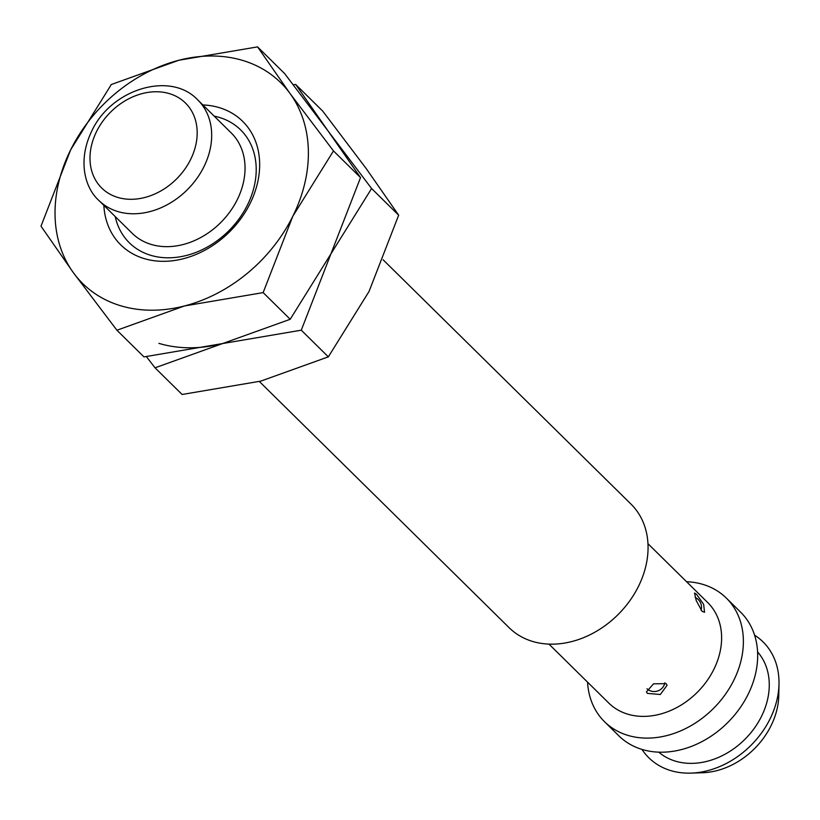 <?xml version="1.0" encoding="UTF-8"?>
<svg xmlns="http://www.w3.org/2000/svg" width="820" height="820" viewBox="0 0 820 820"><rect width="100%" height="100%" fill="white"/><g stroke="black" fill="none" stroke-linecap="round" stroke-linejoin="round"><path stroke-width="1.23" d="M259.346 381.484L509.189 627.751A86.776 68.296 -45.4 0 0 532.631 641.445A86.776 68.296 -45.4 0 0 629.77 600.814A86.776 68.296 -45.4 0 0 631.021 504.136L383.124 259.796M548.97 644.11L608.778 703.058A70.51 55.493 -45.4 0 0 627.823 714.189A70.51 55.493 -45.4 0 0 706.748 681.174A70.51 55.493 -45.4 0 0 707.773 602.628L647.964 543.68M696.559 594.316L703.652 604.33L704.544 612.284L702.022 611.279L696.241 600.578L694.53 593.044L696.559 594.316M666.086 683.654L667.08 685.253L660.325 694.509L647.38 693.392L646.426 691.895L653.56 683.818L666.086 683.654M587.571 682.158A86.776 68.296 -45.4 0 0 604.504 721.692A86.776 68.296 -45.4 0 0 627.935 735.396A86.776 68.296 -45.4 0 0 725.085 694.765A86.776 68.296 -45.4 0 0 726.335 598.087A86.776 68.296 -45.4 0 0 702.904 584.393A86.776 68.296 -45.4 0 0 686.555 581.728M604.504 721.692L618.803 735.786A86.776 68.296 -45.4 0 0 642.234 749.49A86.776 68.296 -45.4 0 0 739.373 708.859A86.776 68.296 -45.4 0 0 740.634 612.181L726.335 598.087M658.747 752.155A70.51 55.493 -45.4 0 0 675.475 761.165A70.51 55.493 -45.4 0 0 753.231 729.749A70.51 55.493 -45.4 0 0 757.577 651.89M641.988 749.408A81.354 64.032 -45.4 0 0 670.791 770.605A81.354 64.032 -45.4 0 0 691.034 773.116L702.555 772.737A70.51 55.493 -45.4 0 0 778.785 695.391L779 683.87A81.354 64.032 -45.4 0 0 754.595 635.172M691.034 773.116A81.354 64.032 -45.4 0 0 779 683.87M98.851 200.439L132.215 233.321A70.51 55.493 -45.4 0 0 151.249 244.452A70.51 55.493 -45.4 0 0 230.184 211.437A70.51 55.493 -45.4 0 0 231.199 132.891L197.845 100.009C170.437 70.592 110.802 89.185 91.635 131.343C77.633 160.218 84.583 187.667 98.851 200.439A70.51 55.493 -45.4 0 0 117.895 211.57A70.51 55.493 -45.4 0 0 203.883 166.829A70.51 55.493 -45.4 0 0 197.845 100.009M146.401 356.649L155.041 367.811L222.62 343.549L301.278 330.183L330.911 253.892L371.603 188.518L328.113 131.036L295.692 84.47L293.263 84.716M295.692 84.47L322.752 111.141L366.243 168.612L398.663 215.188L369.031 291.479L328.338 356.854L260.75 381.126L182.091 394.481L155.041 367.811M158.926 343.375A141.019 110.987 -45.4 0 0 222.62 343.549L143.971 356.905L116.911 330.234L184.5 305.962A141.019 110.987 -45.4 0 0 292.781 216.316L333.484 150.931L289.993 93.46A141.019 110.987 -45.4 0 0 242.607 60.413A141.019 110.987 -45.4 0 0 178.914 60.239L111.325 84.511L70.633 149.886A141.019 110.987 -45.4 0 0 73.421 272.752A141.019 110.987 -45.4 0 0 120.796 305.798A141.019 110.987 -45.4 0 0 184.5 305.962L263.148 292.607L292.781 216.316A141.019 110.987 -45.4 0 0 289.993 93.46L257.562 46.883L178.914 60.239A141.019 110.987 -45.4 0 0 70.633 149.886L41 226.176L73.421 272.752L116.911 330.234M328.338 356.854L301.278 330.183M398.663 215.188L371.603 188.518M115.21 216.562A79.263 62.381 -45.4 0 0 129.365 242.812A79.263 62.381 -45.4 0 0 150.777 255.327A79.263 62.381 -45.4 0 0 239.501 218.212A79.263 62.381 -45.4 0 0 240.649 129.908A79.263 62.381 -45.4 0 0 219.237 117.393A79.263 62.381 -45.4 0 0 214.204 116.132M103.853 205.369A86.776 68.296 -45.4 0 0 144.228 258.608A86.776 68.296 -45.4 0 0 250.059 203.544A86.776 68.296 -45.4 0 0 219.186 107.605A86.776 68.296 -45.4 0 0 202.847 104.939M257.562 46.883L284.622 73.554L328.113 131.036L360.534 177.602L330.911 253.892L290.208 319.277L222.62 343.549M290.208 319.277L263.148 292.607M360.534 177.602L333.484 150.931M190.578 159.572A59.665 46.955 -45.4 0 0 169.35 93.613A59.665 46.955 -45.4 0 0 96.586 131.477A59.665 46.955 -45.4 0 0 117.813 197.435A59.665 46.955 -45.4 0 0 190.578 159.572M701.1 610.223A10.844 10.844 0 0 0 695.145 597.411M646.98 688.769A10.844 10.844 0 0 0 664.866 682.793"/></g></svg>
